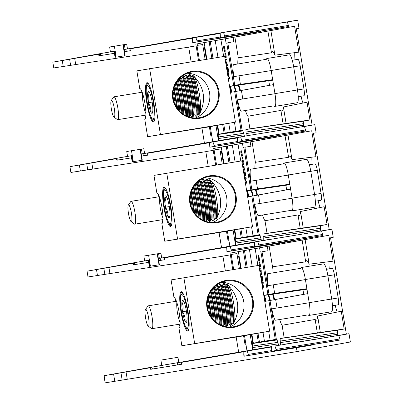 <?xml version="1.0" encoding="UTF-8"?>
<svg xmlns="http://www.w3.org/2000/svg" width="403" height="403" viewBox="0 0 403 403"><rect width="100%" height="100%" fill="white"/><g stroke="black" fill="none" stroke-linecap="round" stroke-linejoin="round"><path stroke-width="0.6" d="M221.59 282.302A23.157 22.8 -100.2 0 1 243.704 301.414A23.157 22.8 -100.2 0 1 229.624 327.024M226.209 281.032A23.157 22.8 79.8 0 0 225.856 281.093A23.157 22.8 79.8 0 0 207.515 307.917A23.157 22.8 79.8 0 0 234.047 326.677A23.157 22.8 79.8 0 0 252.424 300.034A23.157 22.8 79.8 0 0 226.209 281.032M184.851 325.004A19.299 3.385 -99.3 0 0 188.171 330.334A19.299 3.385 -99.3 0 0 188.463 330.208M182.267 292.276A19.299 3.385 -99.3 0 0 181.949 292.246A19.299 3.385 -99.3 0 0 181.939 292.246A19.299 3.385 -99.3 0 0 180.499 298.356M226.219 280.402A23.777 23.409 79.8 0 0 211.973 318.864A23.777 23.409 79.8 0 0 251.986 312.33A23.777 23.409 79.8 0 0 226.219 280.402M181.239 291.737A19.918 3.491 -99.3 0 0 181.32 313.736A19.918 3.491 -99.3 0 0 188.231 330.631A19.918 3.491 -99.3 0 0 187.909 310.824A19.918 3.491 -99.3 0 0 181.914 291.948A19.918 3.491 -99.3 0 0 181.239 291.737M173.985 297.585L171.079 279.914L258.872 265.37L269.652 331.19L181.854 345.734L244.51 335.709M181.854 345.734L178.962 328.062A15.44 2.705 -99.3 0 0 179.134 312.365A15.44 2.705 -99.3 0 0 173.98 297.585A15.44 2.705 -99.3 0 0 173.97 297.59M244.5 335.649L269.652 331.19M183.869 277.617L194.644 343.437M175.542 299.197L176.323 301.253M145.453 309.559A8.493 1.491 80.7 0 1 148.526 317.499A8.493 1.491 80.7 0 1 148.143 326.052A8.493 1.491 80.7 0 1 145.589 318.002A8.493 1.491 80.7 0 1 145.453 309.559L147.866 306.089A11.581 2.03 80.7 0 1 148.193 305.847A11.581 2.03 80.7 0 1 152.057 316.914A11.581 2.03 80.7 0 1 151.926 328.702L180.096 324.103L179.934 325.967M175.426 298.986A17.354 3.043 -99.3 0 0 175.36 301.409M179.088 324.269A17.354 3.043 -99.3 0 0 179.864 326.385M180.116 322.612A11.581 2.03 80.7 0 1 177.441 312.708A11.581 2.03 80.7 0 1 176.872 302.562M182.534 311.736C184.473 314.667 185.315 317.791 185.058 321.1L186.987 320.753A11.158 1.955 80.7 0 1 186.765 321.765A11.158 1.955 80.7 0 1 185.058 321.1A11.158 1.955 80.7 0 1 182.534 311.736A11.158 1.955 80.7 0 1 181.934 302.023C183.234 305.071 183.436 308.31 182.534 311.736L186.398 311.106M183.874 301.706L181.934 302.023A11.158 1.955 80.7 0 1 183.345 300.814A11.158 1.955 80.7 0 1 183.859 301.676L181.934 302.023M183.859 301.676A11.158 1.955 80.7 0 1 186.388 311.04A11.158 1.955 80.7 0 1 186.987 320.753M187.209 328.158A16.997 2.982 80.7 0 1 186.629 327.977A16.997 2.982 80.7 0 1 181.521 311.867A16.997 2.982 80.7 0 1 181.239 294.971A16.997 2.982 80.7 0 1 187.138 309.388A16.997 2.982 80.7 0 1 187.209 328.158M207.162 304.673A19.44 1.662 80.7 0 1 207.651 307.549A19.44 1.662 80.7 0 1 208.094 310.386M207.364 300.537A19.44 1.662 80.7 0 1 208.598 307.393A19.44 1.662 80.7 0 1 209.61 314.244M207.963 297.61L211.112 316.829M208.386 296.22L211.958 318.012M208.991 294.643A19.44 1.662 80.7 0 1 211.399 306.935A19.44 1.662 80.7 0 1 213.036 319.317M209.636 293.253A19.44 1.662 80.7 0 1 212.346 306.779A19.44 1.662 80.7 0 1 214.089 320.43M210.497 291.696L213.494 306.587L215.404 321.629M211.036 290.85L214.159 306.481L216.184 322.264M211.646 289.974A19.44 1.662 80.7 0 1 215.152 306.325A19.44 1.662 80.7 0 1 217.051 322.904M212.346 289.072A19.44 1.662 80.7 0 1 216.099 306.169A19.44 1.662 80.7 0 1 218.008 323.538M213.348 287.918C214.608 291.963 215.907 297.983 217.242 305.978C218.517 313.907 219.207 320.017 219.323 324.304M213.943 287.309C215.187 291.243 216.507 297.429 217.912 305.867C219.262 314.234 219.983 320.511 220.078 324.697M214.336 286.926L214.411 287.022A19.44 1.662 80.7 0 1 218.9 305.711A19.44 1.662 80.7 0 1 220.617 324.954M214.482 286.79L215.081 286.694A19.44 1.662 80.7 0 1 219.847 305.555A19.44 1.662 80.7 0 1 221.353 325.06L220.99 325.12M216.305 285.264C217.65 288.205 219.212 294.905 220.995 305.363C222.617 315.66 223.282 322.501 222.99 325.886M223.71 326.113L224.365 324.35A19.44 1.662 80.7 0 0 222.652 305.101A19.44 1.662 80.7 0 0 218.159 286.407L216.89 284.835C218.179 287.248 219.771 294.054 221.66 305.252C223.403 316.199 224.078 323.151 223.695 326.108M218.003 286.216L218.829 286.08A19.44 1.662 80.7 0 1 223.6 304.945A19.44 1.662 80.7 0 1 225.101 324.45L224.275 324.586M218.708 286.1L219.549 284.135C220.809 285.178 222.542 292.049 224.743 304.754C226.718 317.554 227.272 324.657 226.405 326.067L224.98 324.47M219.549 284.135L220.602 284.18C221.892 286.473 223.494 293.293 225.413 304.643C227.221 316.068 227.881 323.085 227.393 325.684L226.405 326.067M220.602 284.18L221.912 285.798A19.44 1.662 80.7 0 1 226.4 304.487A19.44 1.662 80.7 0 1 228.113 323.74L227.393 325.684M221.756 285.601L222.582 285.47A19.44 1.662 80.7 0 1 227.347 304.33A19.44 1.662 80.7 0 1 228.854 323.836L228.027 323.972M222.456 285.49L223.302 283.521L225.539 289.419L228.491 304.139L230.395 319.111L230.158 325.453L228.733 323.856M223.302 283.521L224.355 283.566L226.526 290.407L229.171 304.094L231.025 317.907L231.141 325.075L230.158 325.453M224.355 283.566L225.66 285.183A19.44 1.662 80.7 0 1 230.148 303.872A19.44 1.662 80.7 0 1 231.866 323.125L231.141 325.075M226.209 284.876L226.531 284.296L226.97 284.332L229.493 290.593L232.224 303.595L233.775 316.778L233.372 323.508L232.481 323.246M231.775 323.362L232.602 323.226A19.44 1.662 -99.3 0 0 231.1 303.721A19.44 1.662 -99.3 0 0 226.33 284.856L225.504 284.992M226.97 284.332L227.831 284.976A19.389 3.4 80.7 0 1 228.002 285.117A19.389 3.4 80.7 0 1 233.664 303.358A19.389 3.4 80.7 0 1 234.098 322.45A19.389 3.4 80.7 0 1 233.982 322.637L233.372 323.508M151.926 328.702A11.581 2.03 80.7 0 1 151.538 328.576L148.143 326.052M258.333 255.981L258.242 258.116L258.988 260.091C259.26 260.106 259.295 259.391 259.094 257.95L258.333 255.981L258.746 255.915M259.416 260.021L258.988 260.091M262.852 286.966L263.764 286.805L262.852 286.966L262.993 287.838L264.071 287.646L263.859 286.337L262.67 284.845L263.315 283.017L263.104 281.717L262.026 281.914L262.167 282.78L263.078 282.619L262.434 284.427L262.585 285.334L263.93 286.78L263.889 287.677M263.104 281.732L263.063 282.619M262.575 279.632L262.716 280.488M262.061 276.131L262.63 279.606L262.298 279.667L261.764 276.428L262.172 279.692L262.756 279.596L261.799 279.758L261.079 276.146L261.819 280.649L262.897 280.453L262.182 276.11M260.877 268.146L260.837 269.033M258.116 258.137C258.449 259.97 258.786 260.912 259.134 260.963C259.472 260.867 259.502 259.859 259.22 257.935C258.877 256.056 258.535 255.114 258.187 255.114C257.865 255.24 257.839 256.248 258.116 258.137L258.242 258.116M262.026 281.914L262.922 281.768M262.434 284.427L262.847 284.357M262.585 285.334L263.008 285.264M262.63 279.606L262.298 279.667M262.172 279.692L261.799 279.758M261.094 274.529L261.471 273.209M261.204 273.254L262.021 275.123L261.245 272.75L261.204 270.146L261.028 272.196L261.3 272.156M261.028 272.196L260.076 270.025L260.247 271.073L260.514 271.028M260.247 271.073L261.25 272.7M260.983 272.745L260.822 274.574M260.701 268.176L259.799 268.322L259.94 269.194L261.018 268.997L260.877 268.131L259.799 268.322M259.134 264.363C259.477 266.252 259.819 267.169 260.167 267.118C260.489 267.018 260.514 266.04 260.242 264.182L259.542 261.864L260.126 264.247L260.021 266.252L259.275 264.423L259.084 261.784L259.26 264.343M259.653 262.741L259.92 262.696M260.021 266.252L260.439 266.182M305.409 279.581L268.066 285.677A12.538 2.196 -99.3 0 1 267.602 273.738L300.608 268.353A12.538 2.196 80.7 0 1 301.212 267.532A12.538 2.196 80.7 0 1 305.398 279.511L327.896 275.838L331.689 298.996L309.187 302.673A12.538 2.196 80.7 0 1 309.046 315.433A12.538 2.196 80.7 0 1 308.224 314.864L275.224 320.254A12.538 2.196 -99.3 0 1 271.859 308.834L309.202 302.739M305.398 279.511L309.187 302.673M238.369 251.653L305.776 239.427L238.369 251.653L241.09 268.277M246.097 267.461L243.362 250.757M257.905 265.532L255.139 248.631L249.452 249.664L252.202 266.464M249.452 249.664L244.46 250.56L247.2 267.28M263.779 295.334L267.93 294.588L260.953 251.976L260.283 252.097L259.582 247.835L255.139 248.631M232.758 269.637L230.058 253.139L288.583 242.52L230.058 253.139M240.591 268.358L238.571 256.001L237.347 256.217L238.571 256.001M232.118 254.323L231.871 252.812M272.05 273.012A19.022 3.335 80.7 0 1 272.524 266.816L269.133 246.117L267.32 246.445L268.02 250.706L262.021 251.784L268.997 294.397L274.645 293.384L273.249 284.85A19.022 3.335 80.7 0 1 273.244 284.83M309.141 264.182L305.116 239.594L302.139 240.128L305.696 261.824A18.427 3.229 80.7 0 1 306.572 260.686A18.427 3.229 80.7 0 1 309.141 264.182L333.059 261.189L328.823 235.287L305.116 239.594M272.524 266.816L305.696 261.824M302.139 240.128L269.133 246.117M251.9 334.283L253.356 343.17L258.348 342.273L256.892 333.387M253.925 343.089L253.356 343.17M245.986 344.726L245.074 344.857L243.603 335.87M278.06 343.88L252.631 347.577L252.409 343.537L252.888 343.452L251.401 334.369M245.074 344.857L245.981 344.696M252.631 347.577L252.605 350.091M315.131 319.443L282.095 325.266L284.15 337.835L320.325 332.48L317.629 316.017A18.427 3.229 80.7 0 1 316.305 320.219A18.427 3.229 80.7 0 1 315.131 319.443L317.352 333.014M320.325 332.48L344.167 329.019L337.518 330.213L337.739 334.253L280.347 342.6L280.125 338.56L284.15 337.835M282.095 325.266A19.022 3.335 80.7 0 1 279.657 319.529M277.037 307.993L275.642 299.474L269.995 300.492L276.337 339.24L276.821 339.155L278.72 345.401M280.347 342.6L280.317 345.109M327.896 275.838A12.538 2.196 -99.3 0 0 323.715 263.854L301.212 267.532M309.046 315.433L331.548 311.761A12.538 2.196 -99.3 0 0 331.689 298.996M244.495 335.613L246.968 350.721M257.991 333.185L259.446 342.076L264.439 341.18L262.998 332.364M264.439 341.18L270.156 340.349L268.685 331.362M270.156 340.349L275.274 339.432L268.927 300.683L264.776 301.429L307.711 293.631L268.927 300.683M250.182 334.591L252.661 349.739M238.652 352.151L236.183 337.089M243.825 351.648L238.707 352.484M225.337 270.846L222.919 256.096L230.345 254.887M260.953 251.976L260.283 252.097M267.93 294.588L306.94 288.926M263.804 295.485L306.985 289.223M244.46 250.56L259.582 247.835M329.009 261.693A18.004 3.159 -99.3 0 0 329.261 268.831M274.645 293.384L306.9 288.699M268.997 294.397L306.935 288.896M262.021 251.784L268.02 250.696M267.32 246.445L328.823 235.287M258.348 342.273L277.133 339.548M253.955 343.26L277.259 339.88M252.888 343.452L277.269 339.91M337.739 334.253L337.885 335.518M276.337 339.24L276.871 339.16M269.995 300.492L307.711 293.646M275.642 299.474L307.711 293.656M317.629 316.017L341.26 311.247L344.167 329.019M335.22 305.278A18.004 3.159 -99.3 0 0 337.235 312.063M326.48 269.285L332.148 268.363A6.73 1.179 80.7 0 1 334.394 274.796L338.188 297.953A6.73 1.179 80.7 0 1 338.112 304.804L332.44 305.731M244.147 355.899L243.936 351.547M271.859 350.917L271.652 346.565M296.437 347.688L297.071 351.562L350.368 341.991L349.013 333.699L338.727 335.548L339.92 338.968L276.09 349.401L274.891 345.981L346.348 334.178M346.343 334.137L330.566 237.79L333.231 237.312L331.901 229.181L321.614 231.03L322.904 235.503L254.636 246.737L254.429 242.067L257.779 241.468L259.069 245.941L254.636 246.737L316.808 236.601M275.274 339.432L276.916 339.19M259.446 342.076L277.118 339.512M144.662 260.892L143.866 256.031L148.616 255.23L150.405 266.101L149.79 266.247L149.306 266.328L148.314 260.267M148.798 260.187L149.79 266.247L159.069 264.816M148.621 255.26L157.588 253.774L159.387 264.756M239.367 268.559L236.914 253.583L231.206 254.464L233.669 269.486M222.935 256.187L88 276.967L87.048 271.179L88 276.967M231.262 249.865L231.357 250.918L226.919 251.714L226.713 247.049L230.068 246.445L231.262 249.865L254.419 246.082M295.228 240.117L295.187 240.485L289.097 241.578L226.919 251.714L289.097 241.578M254.424 242.465L230.068 246.445L254.429 242.067M329.231 229.665L257.779 241.468L331.901 229.181M279.324 243.17L279.486 244.163M157.593 253.799L158.586 253.633M161.699 257.955L160.928 253.235L157.588 253.774M158.374 258.565L160.127 258.263L160.475 260.403L164.56 259.744L158.727 260.711M160.475 260.403L158.722 260.691M134.053 264.726L148.657 262.358L134.053 264.726L133.328 264.106M135.534 264.459L133.856 262.781L133.151 264.826L132.844 262.952L87.048 271.179L103.858 268.297L104.861 274.423M132.985 263.814L132.154 263.088M103.858 268.297L108.931 267.421L109.948 273.642M226.713 247.225L215.988 248.973L226.713 247.049M108.931 267.421L132.471 263.366M164.258 257.89L215.988 248.973M268.504 239.538L158.369 258.55M158.581 253.603L159.361 258.363M148.314 260.288L132.844 262.952L148.319 260.303M160.127 258.263L162.197 257.915M264.474 295.389L266.076 301.187L265.406 298.285L265.753 301.243M268.791 294.759L270.348 300.411M273.103 294.135L274.735 299.615M273.959 296.825A6.67 1.169 80.7 0 1 274.317 299.691M272.443 293.898L274.055 299.605M263.935 295.464L265.542 301.283M268.252 294.84L269.793 300.406M165.502 364.78L175.164 363.113L165.502 364.78M177.592 364.922L152.646 368.977L150.974 367.299L177.239 362.781L177.592 364.922L181.677 364.257L151.165 369.244L150.44 368.624M152.646 368.977L151.165 369.244M178.816 362.468L177.965 357.295L160.903 360.091L161.774 365.41L178.816 362.483L161.774 365.425M150.097 368.332L149.266 367.607L103.979 375.732L105.143 382.85L104.165 375.697L120.976 372.815L122.169 380.1L105.143 382.85M149.961 367.481L149.266 367.607M271.531 350.595L248.374 354.383L248.47 355.436L244.037 356.232L243.79 355.204L243.83 351.562L271.536 346.983M248.374 354.383L247.18 350.963L271.541 346.585L271.748 351.255L333.921 341.114L271.748 351.255L276.181 350.454L276.09 349.401M271.541 346.585L149.956 367.465L150.974 367.299L150.264 369.344L149.956 367.465M177.239 362.781L179.315 362.428M349.013 333.699L285.616 344.056M339.92 338.968L340.016 340.021L333.921 341.114M312.34 344.636L312.305 345.003L306.209 346.096L244.037 356.232L306.209 346.096M297.071 351.562L127.242 379.273L126.043 371.939L120.976 372.815M126.043 371.939L149.584 367.884M181.37 362.408L243.825 351.743M127.242 379.273L122.169 380.1M204.477 177.788A23.157 22.8 -100.2 0 1 226.592 196.896A23.157 22.8 -100.2 0 1 212.512 222.511M209.097 176.514A23.157 22.8 79.8 0 0 208.744 176.574A23.157 22.8 79.8 0 0 190.397 203.399A23.157 22.8 79.8 0 0 216.93 222.159A23.157 22.8 79.8 0 0 235.307 195.515A23.157 22.8 79.8 0 0 209.097 176.514M167.734 220.486A19.299 3.385 -99.3 0 0 171.053 225.821A19.299 3.385 -99.3 0 0 171.346 225.69M165.154 187.758A19.299 3.385 -99.3 0 0 164.837 187.727A19.299 3.385 -99.3 0 0 163.381 193.838M209.102 175.884A23.777 23.409 79.8 0 0 194.861 214.346A23.777 23.409 79.8 0 0 234.873 207.812A23.777 23.409 79.8 0 0 209.102 175.884M163.905 207.49A19.918 3.491 -99.3 0 0 171.114 226.113A19.918 3.491 -99.3 0 0 170.791 206.311A19.918 3.491 -99.3 0 0 164.802 187.43A19.918 3.491 -99.3 0 0 163.905 207.49M164.741 241.216L161.845 223.544A15.44 2.705 -99.3 0 0 162.021 207.852A15.44 2.705 -99.3 0 0 156.863 193.072L153.961 175.401L241.755 160.857L252.535 226.672L164.741 241.216L227.398 231.191M227.388 231.131L252.535 226.672M166.751 173.099L177.532 238.919M158.424 194.679L159.205 196.74M162.978 219.605L162.817 221.449M158.314 194.473A17.354 3.043 -99.3 0 0 158.243 196.896M161.976 219.751A17.354 3.043 -99.3 0 0 162.747 221.867M162.998 218.099A11.581 2.03 80.7 0 1 160.329 208.195A11.581 2.03 80.7 0 1 159.754 198.044M165.416 207.218C167.361 210.149 168.202 213.273 167.945 216.582L169.87 216.235A11.158 1.955 80.7 0 1 169.653 217.252A11.158 1.955 80.7 0 1 167.945 216.582A11.158 1.955 80.7 0 1 165.416 207.218A11.158 1.955 80.7 0 1 164.822 197.505C166.122 200.558 166.318 203.792 165.416 207.218L169.28 206.588M166.761 197.188L164.822 197.505A11.158 1.955 80.7 0 1 166.232 196.296A11.158 1.955 80.7 0 1 166.746 197.163L164.822 197.505M166.746 197.163A11.158 1.955 80.7 0 1 169.27 206.527A11.158 1.955 80.7 0 1 169.87 216.235M170.278 206.346A16.997 2.982 80.7 0 1 169.517 223.464A16.997 2.982 80.7 0 1 164.404 207.354A16.997 2.982 80.7 0 1 164.127 190.453A16.997 2.982 80.7 0 1 170.278 206.346M190.045 200.16A19.44 1.662 80.7 0 1 190.533 203.031A19.44 1.662 80.7 0 1 190.982 205.873M190.246 196.024A19.44 1.662 80.7 0 1 191.48 202.875A19.44 1.662 80.7 0 1 192.493 209.726M190.846 193.092L193.999 212.316M191.274 191.702L194.845 213.494M191.873 190.125A19.44 1.662 80.7 0 1 194.286 202.417A19.44 1.662 80.7 0 1 195.918 214.799M192.518 188.735A19.44 1.662 80.7 0 1 195.233 202.266A19.44 1.662 80.7 0 1 196.976 215.917M193.38 187.178L196.377 202.074L198.286 217.111M193.919 186.332L197.047 201.963L199.067 217.746M194.528 185.456A19.44 1.662 80.7 0 1 198.034 201.807A19.44 1.662 80.7 0 1 199.933 218.386M195.228 184.554A19.44 1.662 80.7 0 1 198.981 201.651A19.44 1.662 80.7 0 1 200.89 219.02M196.236 183.405C197.495 187.445 198.79 193.465 200.13 201.46C201.399 209.389 202.094 215.499 202.205 219.786M196.825 182.791C198.069 186.725 199.394 192.911 200.795 201.349C202.145 209.716 202.87 215.993 202.966 220.179M197.218 182.413L197.294 182.504A19.44 1.662 80.7 0 1 201.787 201.193A19.44 1.662 80.7 0 1 203.5 220.436M197.364 182.272L197.964 182.176A19.44 1.662 80.7 0 1 202.734 201.042A19.44 1.662 80.7 0 1 204.235 220.547L203.878 220.602M199.188 180.746C200.533 183.687 202.099 190.387 203.878 200.845C205.5 211.142 206.165 217.983 205.873 221.373M204.548 200.739C206.286 211.686 206.966 218.638 206.583 221.595L207.248 219.837A19.44 1.662 80.7 0 0 205.535 200.583A19.44 1.662 80.7 0 0 201.047 181.894L199.772 180.322C201.062 182.73 202.654 189.536 204.548 200.739M200.89 181.698L201.712 181.567A19.44 1.662 80.7 0 1 206.482 200.427A19.44 1.662 80.7 0 1 207.988 219.932L207.162 220.068M201.591 181.582L202.437 179.617C203.696 180.66 205.424 187.531 207.626 200.236C209.6 213.036 210.154 220.139 209.293 221.549L207.867 219.952M202.437 179.617L203.49 179.662C204.774 181.954 206.376 188.775 208.296 200.125C210.109 211.55 210.769 218.567 210.275 221.171L209.293 221.549M203.49 179.662L204.795 181.279A19.44 1.662 80.7 0 1 209.283 199.969A19.44 1.662 80.7 0 1 211.001 219.222L210.275 221.171M204.638 181.088L205.465 180.952A19.44 1.662 80.7 0 1 210.235 199.812A19.44 1.662 80.7 0 1 211.736 219.323L210.91 219.454M205.344 180.972L206.185 179.008L208.427 184.906L211.379 199.621L213.283 214.598L213.041 220.935L211.615 219.343M206.185 179.008L207.238 179.053L209.409 185.889L212.059 199.576L213.907 213.389L214.028 220.557L213.041 220.935M207.238 179.053L208.542 180.67A19.44 1.662 80.7 0 1 213.036 199.359A19.44 1.662 80.7 0 1 214.749 218.612L214.028 220.557M209.092 180.358L209.414 179.778L209.857 179.819L212.381 186.075L215.106 199.077L216.658 212.265L216.26 218.995L215.464 218.854M214.663 218.844L215.489 218.708A19.44 1.662 -99.3 0 0 213.983 199.203A19.44 1.662 -99.3 0 0 209.212 180.337L208.386 180.473M209.857 179.819L210.719 180.458A19.389 3.4 80.7 0 1 210.89 180.599A19.389 3.4 80.7 0 1 216.552 198.84A19.389 3.4 80.7 0 1 216.98 217.932A19.389 3.4 80.7 0 1 216.864 218.119L216.26 218.995M131.408 212.986A8.493 1.491 80.7 0 1 131.03 221.534A8.493 1.491 80.7 0 1 128.476 213.484A8.493 1.491 80.7 0 1 128.335 205.041A8.493 1.491 80.7 0 1 131.408 212.986M128.335 205.041L130.753 201.571A11.581 2.03 80.7 0 1 131.081 201.329A11.581 2.03 80.7 0 1 134.945 212.396A11.581 2.03 80.7 0 1 134.809 224.184A11.581 2.03 80.7 0 1 134.426 224.058L131.03 221.534M187.36 73.27A23.157 22.8 -100.2 0 1 209.474 92.383A23.157 22.8 -100.2 0 1 195.395 117.993M191.979 71.996A23.157 22.8 79.8 0 0 191.626 72.056A23.157 22.8 79.8 0 0 173.28 98.881A23.157 22.8 79.8 0 0 199.817 117.646A23.157 22.8 79.8 0 0 218.194 90.997A23.157 22.8 79.8 0 0 191.979 71.996M150.616 115.973A19.299 3.385 -99.3 0 0 153.941 121.303A19.299 3.385 -99.3 0 0 154.228 121.172M148.037 83.24A19.299 3.385 -99.3 0 0 147.72 83.209A19.299 3.385 -99.3 0 0 146.269 89.32M191.984 71.371A23.777 23.409 79.8 0 0 177.743 109.828A23.777 23.409 79.8 0 0 217.756 103.299A23.777 23.409 79.8 0 0 191.984 71.371M146.793 102.972A19.918 3.491 -99.3 0 0 154.001 121.595A19.918 3.491 -99.3 0 0 153.674 101.793A19.918 3.491 -99.3 0 0 147.684 82.912A19.918 3.491 -99.3 0 0 146.793 102.972M139.755 88.554L136.844 70.883L224.642 56.339L235.417 122.159L147.624 136.703L210.28 126.673M147.624 136.703L144.732 119.026A15.44 2.705 -99.3 0 0 144.904 103.334A15.44 2.705 -99.3 0 0 139.745 88.554A15.44 2.705 -99.3 0 0 139.74 88.554M210.27 126.613L235.417 122.159M149.639 68.586L160.414 134.401M141.312 90.166L142.093 92.222M111.223 100.528A8.493 1.491 80.7 0 1 114.296 108.467A8.493 1.491 80.7 0 1 113.913 117.021A8.493 1.491 80.7 0 1 111.359 108.971A8.493 1.491 80.7 0 1 111.223 100.528L113.636 97.052A11.581 2.03 80.7 0 1 113.963 96.811A11.581 2.03 80.7 0 1 117.827 107.883A11.581 2.03 80.7 0 1 117.696 119.666L145.861 115.072L145.705 116.93M141.196 89.955A17.354 3.043 -99.3 0 0 141.131 92.378M144.858 115.233A17.354 3.043 -99.3 0 0 145.629 117.354M145.886 113.581A11.581 2.03 80.7 0 1 143.211 103.677A11.581 2.03 80.7 0 1 142.642 93.526M148.304 102.7C150.243 105.636 151.085 108.755 150.828 112.064L152.752 111.722A11.158 1.955 80.7 0 1 152.536 112.734A11.158 1.955 80.7 0 1 150.828 112.064A11.158 1.955 80.7 0 1 148.304 102.7A11.158 1.955 80.7 0 1 147.705 92.992C149.004 96.04 149.206 99.274 148.304 102.7L152.168 102.07M149.644 92.675L147.705 92.992A11.158 1.955 80.7 0 1 149.115 91.783A11.158 1.955 80.7 0 1 149.629 92.645L147.705 92.992M149.629 92.645A11.158 1.955 80.7 0 1 152.158 102.009A11.158 1.955 80.7 0 1 152.752 111.722M153.165 101.828A16.997 2.982 80.7 0 1 152.399 118.945A16.997 2.982 80.7 0 1 147.286 102.836A16.997 2.982 80.7 0 1 147.009 85.935A16.997 2.982 80.7 0 1 153.165 101.828M172.927 95.642A19.44 1.662 80.7 0 1 173.421 98.513A19.44 1.662 80.7 0 1 173.864 101.355M173.134 91.506A19.44 1.662 80.7 0 1 174.368 98.357A19.44 1.662 80.7 0 1 175.381 105.208M173.733 88.574L176.882 107.797M174.156 87.189L177.728 108.976M174.761 85.612A19.44 1.662 80.7 0 1 177.169 97.904A19.44 1.662 80.7 0 1 178.806 110.286M175.406 84.217A19.44 1.662 80.7 0 1 178.116 97.748A19.44 1.662 80.7 0 1 179.859 111.399M176.262 82.665L179.264 97.556L181.174 112.598M176.801 81.814L179.929 97.445L181.954 113.228M177.416 80.943A19.44 1.662 80.7 0 1 180.917 97.289A19.44 1.662 80.7 0 1 182.821 113.868M178.116 80.036A19.44 1.662 80.7 0 1 181.869 97.133A19.44 1.662 80.7 0 1 183.773 114.502M179.118 78.887C180.378 82.932 181.677 88.947 183.012 96.942C184.282 104.876 184.977 110.986 185.093 115.273M179.713 78.273C180.952 82.207 182.277 88.393 183.682 96.836C185.032 105.198 185.753 111.475 185.848 115.661M180.106 77.895L180.181 77.991A19.44 1.662 80.7 0 1 184.67 96.68A19.44 1.662 80.7 0 1 186.388 115.918M180.252 77.759L180.846 77.658A19.44 1.662 80.7 0 1 185.617 96.524A19.44 1.662 80.7 0 1 187.123 116.029L186.76 116.089M182.07 76.232C183.42 79.169 184.982 85.869 186.76 96.332C188.387 106.629 189.052 113.47 188.76 116.855M189.481 117.082L190.135 115.318A19.44 1.662 80.7 0 0 188.418 96.065A19.44 1.662 80.7 0 0 183.929 77.376L182.66 75.804C183.949 78.212 185.541 85.018 187.43 96.221C189.173 107.168 189.848 114.12 189.465 117.077M183.773 77.185L184.599 77.049A19.44 1.662 80.7 0 1 189.37 95.909A19.44 1.662 80.7 0 1 190.871 115.414L190.045 115.55M184.478 77.069L185.32 75.104C186.579 76.147 188.312 83.018 190.513 95.718C192.483 108.518 193.042 115.626 192.176 117.031L190.75 115.434M185.32 75.104L186.372 75.149C187.662 77.436 189.264 84.257 191.183 95.612C192.992 107.037 193.652 114.049 193.163 116.653L192.176 117.031M186.372 75.149L187.677 76.766A19.44 1.662 80.7 0 1 192.171 95.456A19.44 1.662 80.7 0 1 193.883 114.704L193.163 116.653M187.521 76.57L188.347 76.434A19.44 1.662 80.7 0 1 193.118 95.299A19.44 1.662 80.7 0 1 194.624 114.805L193.798 114.941M188.226 76.454L189.072 74.49L191.309 80.388L194.261 95.108L196.165 110.079L195.929 116.422L194.498 114.825M189.072 74.49L190.125 74.535L192.296 81.371L194.941 95.058L196.79 108.87L196.911 116.044L195.929 116.422M190.125 74.535L191.43 76.152A19.44 1.662 80.7 0 1 195.918 94.841A19.44 1.662 80.7 0 1 197.631 114.094L196.911 116.044M191.974 75.845L192.302 75.265L192.74 75.301L195.264 81.562L197.994 94.559L199.545 107.747L199.142 114.477L198.251 114.21M197.546 114.326L198.372 114.19A19.44 1.662 -99.3 0 0 196.871 94.685A19.44 1.662 -99.3 0 0 192.1 75.824L191.274 75.96M192.74 75.301L193.601 75.94A19.389 3.4 80.7 0 1 193.772 76.086A19.389 3.4 80.7 0 1 199.435 94.322A19.389 3.4 80.7 0 1 199.868 113.414A19.389 3.4 80.7 0 1 199.752 113.606L199.142 114.477M117.696 119.666A11.581 2.03 80.7 0 1 117.308 119.545L113.913 117.021M241.216 151.468L241.125 153.598L241.876 155.578C242.148 155.588 242.183 154.873 241.981 153.432L241.216 151.468L241.629 151.397M242.304 155.508L241.876 155.578M241.125 153.598L240.999 153.619C241.332 155.457 241.674 156.399 242.017 156.445C242.359 156.354 242.384 155.341 242.107 153.417L241.981 153.432M246.817 182.272L246.777 183.158M245.991 177.214L246.127 178.076M245.457 175.114L245.598 175.97M244.943 171.618L245.639 175.073L244.681 175.24L243.966 171.628L244.702 176.131L245.78 175.94L245.069 171.597M243.583 163.658L242.682 163.809L242.828 164.676L243.906 164.484L243.76 163.613L243.724 164.515M242.107 153.417C241.765 151.538 241.422 150.601 241.075 150.596C240.747 150.722 240.727 151.73 240.999 153.619M246.636 182.307L245.734 182.453L245.88 183.32L246.958 183.128L246.742 181.818L245.558 180.327L246.198 178.499L245.986 177.204L244.908 177.396L245.81 177.249M244.908 177.396L245.049 178.267L245.961 178.101L245.321 179.909L245.734 179.844M245.321 179.909L245.467 180.816L245.895 180.751M245.467 180.816L246.817 182.262M246.651 182.287L245.734 182.453M245.513 175.093L244.681 175.24M245.18 175.149L244.651 171.915M244.525 171.935L245.059 175.174M243.976 170.016L244.354 168.691M244.087 168.736L244.908 170.61L244.132 168.232L244.092 165.633L243.911 167.683L244.183 167.638M243.911 167.683L242.964 165.507L243.135 166.555L243.402 166.515M243.135 166.555L243.865 168.227L244.137 168.187M243.865 168.227L243.709 170.056M243.76 163.613L242.682 163.809M242.022 159.85C242.359 161.734 242.702 162.656 243.049 162.605C243.372 162.505 243.402 161.522 243.13 159.669L242.425 157.346L243.014 159.729L242.908 161.734L242.158 159.905L241.966 157.266L242.148 159.825M242.535 158.223L242.802 158.178M242.908 161.734L243.321 161.668M288.291 175.063L250.953 181.164A12.538 2.196 -99.3 0 1 250.49 169.225L283.49 163.835A12.538 2.196 80.7 0 1 284.1 163.014A12.538 2.196 80.7 0 1 288.281 174.998L310.784 171.325L314.577 194.483L292.074 198.155A12.538 2.196 80.7 0 1 291.928 210.915A12.538 2.196 80.7 0 1 291.107 210.351L258.106 215.736A12.538 2.196 -99.3 0 1 254.746 204.321L292.084 198.226M288.281 174.998L292.074 198.155M228.98 162.943L226.244 146.244L221.252 147.14L226.939 146.108L222.491 146.914M221.252 147.14L223.977 163.759M240.787 161.014L238.022 144.113L232.34 145.145L235.09 161.946M232.34 145.145L227.347 146.042L230.083 162.762M246.661 190.821L250.817 190.075L243.835 147.463L243.165 147.584L242.465 143.317L238.022 144.113M215.645 165.119L212.94 148.621L242.772 143.206M223.479 163.84L221.454 151.483L220.234 151.704L221.947 151.382M215.001 149.805L214.754 148.294L212.94 148.621M254.933 168.499A19.022 3.335 80.7 0 1 255.406 162.298L252.016 141.599L250.208 141.927L250.903 146.193L244.903 147.271L251.88 189.884L257.532 188.866L256.132 180.332A19.022 3.335 80.7 0 1 256.132 180.317M292.024 159.669L287.999 135.076L285.027 135.609L288.578 157.306A18.427 3.229 80.7 0 1 289.46 156.168A18.427 3.229 80.7 0 1 292.024 159.669L315.947 156.671L311.705 130.774L287.999 135.076M255.406 162.298L288.578 157.306M285.027 135.609L252.016 141.599M234.783 229.765L236.239 238.657L241.231 237.76L239.775 228.869M236.813 238.571L236.239 238.657M228.874 240.208L227.962 240.339L226.491 231.352M260.942 239.362L235.518 243.064L235.297 239.024L235.775 238.934L234.289 229.856M227.962 240.339L228.869 240.178M235.518 243.064L235.488 245.573M298.013 214.93L264.978 220.748L267.038 233.317L303.212 227.962L300.517 211.499A18.427 3.229 80.7 0 1 299.187 215.701A18.427 3.229 80.7 0 1 298.013 214.93L300.235 228.496M303.212 227.962L327.055 224.501L320.405 225.695L320.627 229.735L263.23 238.082L263.008 234.042L267.038 233.317M264.978 220.748A19.022 3.335 80.7 0 1 262.539 215.016M259.925 203.475L258.53 194.961L252.877 195.974L259.225 234.722L259.708 234.637L261.602 240.883M263.23 238.082L263.204 240.596M310.784 171.325A12.538 2.196 -99.3 0 0 306.597 159.341L284.1 163.014M291.928 210.915L314.431 207.243A12.538 2.196 -99.3 0 0 314.577 194.483M227.383 231.095L229.856 246.203M240.878 228.672L242.334 237.558L247.326 236.662L245.88 227.846M247.326 236.662L253.044 235.836L251.573 226.849M253.044 235.836L258.157 234.914L251.815 196.165L247.659 196.911L290.593 189.113M233.065 230.073L235.548 245.22M221.534 247.638L219.071 232.576M226.713 247.13L221.59 247.971M208.22 166.333L205.807 151.583L213.227 150.369M222.491 146.904L288.664 134.914M288.659 134.914L226.244 146.244M243.835 147.463L243.165 147.584M250.817 190.075L289.822 184.408M246.686 190.967L289.873 184.705M227.347 146.042L299.182 133.035M242.465 143.317L299.182 133.02M221.454 151.483L221.952 151.392M242.772 143.201L271.471 138.017M214.754 148.294L271.466 138.002M311.897 157.175A18.004 3.159 -99.3 0 0 312.144 164.313M257.532 188.866L289.787 184.181M251.88 189.884L289.817 184.383M244.903 147.271L250.903 146.183M250.208 141.927L311.705 130.774M241.231 237.76L260.021 235.03M236.838 238.742L260.147 235.367M235.775 238.934L260.157 235.397L235.297 239.024M320.627 229.735L320.773 231M259.225 234.722L259.759 234.647M252.877 195.974L251.815 196.165M258.53 194.961L290.598 189.138M300.517 211.499L324.143 206.729L327.055 224.501M318.108 200.759A18.004 3.159 -99.3 0 0 320.118 207.55M309.363 164.772L315.035 163.845A6.73 1.179 80.7 0 1 317.282 170.278L321.075 193.435A6.73 1.179 80.7 0 1 320.995 200.291L315.327 201.213M227.03 251.381L226.824 247.029M254.746 246.404L254.535 242.047M329.226 229.619L313.448 133.277L316.113 132.799L314.783 124.668L304.497 126.517L305.786 130.99L237.518 142.219L237.312 137.554L240.662 136.949L241.956 141.423L237.518 142.219L299.696 132.083M258.157 234.914L259.804 234.677M242.334 237.558L260.006 234.999M131.68 155.669L132.673 161.729L132.189 161.815L131.197 155.754L127.55 156.394L132.3 155.553L133.287 161.583L132.673 161.729L141.957 160.298M131.504 150.742L140.103 149.327M222.255 164.041L219.801 149.065L214.094 149.946L216.552 164.973M205.822 151.674L70.883 172.454L69.936 166.661L70.883 172.454M214.144 145.347L214.24 146.405L209.807 147.201L209.6 142.531L212.95 141.927L214.144 145.347L237.302 141.564M278.115 135.599L278.075 135.967L271.98 137.06L209.807 147.201L271.98 137.06M237.307 137.947L212.95 141.927L237.312 137.554M312.118 125.147L251.391 135.02L314.783 124.668M262.207 138.657L262.368 139.645M141.901 160.303L140.103 149.322L140.476 149.256L142.274 160.238M133.282 161.623L131.499 150.712L126.749 151.513L127.544 156.374M140.476 149.281L141.468 149.12M141.463 149.085L142.244 153.85L144.586 153.452L143.811 148.717L140.476 149.256M143.362 155.885L147.448 155.226L141.609 156.193L143.362 155.885L143.01 153.75L145.085 153.397M131.539 157.825L116.935 160.213L116.21 159.588M131.539 157.84L116.935 160.213M118.417 159.946L116.744 158.263L116.034 160.308L115.726 158.434L131.202 155.785M115.732 158.444L69.936 166.661L86.741 163.779L87.743 169.91M115.868 159.296L115.036 158.57M86.741 163.779L91.819 162.908L92.836 169.124M209.595 142.707L198.875 144.46L209.6 142.531M91.819 162.908L115.359 158.847M147.145 153.372L198.875 144.46M251.391 135.02L142.244 153.85M144.586 153.452L143.01 153.75M132.3 155.553L115.726 158.434M224.103 46.95L224.013 49.085L224.758 51.06C225.03 51.07 225.065 50.36 224.864 48.919L224.103 46.95L224.516 46.879M225.186 50.99L224.758 51.06M224.013 49.08L223.887 49.101C224.219 50.939 224.557 51.881 224.904 51.927C225.242 51.836 225.272 50.823 224.99 48.899L224.864 48.919M228.622 77.935L229.534 77.774L228.622 77.935L228.763 78.807L229.841 78.61L229.629 77.305L228.441 75.814L229.085 73.981L228.869 72.686L227.796 72.878L227.937 73.749L228.849 73.583L228.204 75.391L228.355 76.303L229.7 77.744L229.66 78.645M228.874 72.701L228.833 73.588M228.345 70.596L228.486 71.452M228.526 70.565L227.569 70.721L226.849 67.115L227.584 71.613L228.662 71.422L227.952 67.079M226.647 59.11L226.607 59.997M224.99 48.899C224.647 47.025 224.305 46.083 223.957 46.078C223.635 46.209 223.61 47.216 223.887 49.101M227.796 72.878L228.692 72.731M228.204 75.391L228.617 75.326M228.355 76.303L228.778 76.232M227.826 67.099L228.521 70.555L228.068 70.636L227.534 67.397M228.395 70.575L228.068 70.636M227.413 67.417L227.942 70.656L228.521 70.56M227.942 70.656L227.569 70.721M226.864 65.498L227.242 64.178M226.975 64.218L227.791 66.092L227.015 63.719L226.975 61.115L226.798 63.165L227.065 63.12M226.798 63.165L225.846 60.994L226.018 62.042L226.285 61.997M226.018 62.042L226.748 63.714L227.02 63.669M226.748 63.714L226.592 65.543M226.466 59.145L225.569 59.291L225.71 60.158L226.788 59.966L226.647 59.095L225.569 59.291M224.904 55.332C225.247 57.216 225.589 58.138 225.932 58.087C226.259 57.987 226.285 57.009 226.012 55.151L225.312 52.833L225.897 55.216L225.791 57.216L225.045 55.392L224.854 52.753L225.03 55.312M225.423 53.705L225.69 53.664M225.791 57.216L226.204 57.15M271.179 70.55L233.836 76.646A12.538 2.196 -99.3 0 1 233.372 64.707L266.378 59.317A12.538 2.196 80.7 0 1 266.982 58.495A12.538 2.196 80.7 0 1 271.169 70.48L293.666 66.807L297.459 89.965L274.957 93.637A12.538 2.196 80.7 0 1 274.816 106.397A12.538 2.196 80.7 0 1 273.995 105.833L240.989 111.223A12.538 2.196 -99.3 0 1 237.629 99.803L274.972 93.708M271.169 70.48L274.957 93.637M204.14 42.622L271.546 30.396L204.14 42.622L206.86 59.241M211.867 58.425L209.132 41.726M223.675 56.496L220.909 39.6L215.222 40.627L217.973 57.428M215.222 40.627L210.23 41.529L212.97 58.244M229.549 86.302L233.7 85.557L226.723 42.945L226.053 43.066L225.353 38.799L220.909 39.6M198.528 60.601L195.828 44.103L254.353 33.499M206.361 59.322L204.336 46.965L203.117 47.186L204.336 46.965M197.888 45.292L197.636 43.781L195.828 44.103M237.815 63.981A19.022 3.335 80.7 0 1 238.294 57.785L234.904 37.086L233.09 37.408L233.79 41.675L227.786 42.753L234.768 85.365L240.415 84.348L239.019 75.819A19.022 3.335 80.7 0 1 239.014 75.799M274.911 55.151L270.881 30.557L267.909 31.091L271.466 52.793A18.427 3.229 80.7 0 1 272.342 51.649A18.427 3.229 80.7 0 1 274.911 55.151L298.83 52.153L294.588 26.255L270.881 30.557M238.294 57.785L271.466 52.793M267.909 31.091L234.904 37.086M217.67 125.247L219.126 134.139L224.118 133.242L222.663 124.351M219.695 134.053L219.126 134.139M211.756 135.69L210.845 135.821L209.374 126.839M243.83 134.849L218.401 138.546L218.179 134.506L218.658 134.421L217.172 125.338M210.845 135.821L211.751 135.66M218.401 138.546L218.376 141.06M280.901 110.412L247.865 116.235L249.92 128.804L286.095 123.449L283.4 106.986A18.427 3.229 80.7 0 1 282.075 111.183A18.427 3.229 80.7 0 1 280.901 110.412L283.123 123.983M286.095 123.449L309.937 119.983L303.288 121.182L303.509 125.217L246.117 133.564L245.895 129.524L249.92 128.804M247.865 116.235A19.022 3.335 80.7 0 1 245.427 110.498M242.808 98.957L241.412 90.443L235.765 91.461L242.107 130.204L242.591 130.119L244.49 136.365M246.117 133.564L246.087 136.078M293.666 66.807A12.538 2.196 -99.3 0 0 289.485 54.823L266.982 58.495M274.816 106.397L297.318 102.725A12.538 2.196 -99.3 0 0 297.459 89.965L303.958 88.922A6.73 1.179 80.7 0 1 303.882 95.773L298.21 96.7M210.265 126.577L212.739 141.685M223.761 124.154L225.217 133.045L230.209 132.149L228.768 123.333M230.209 132.149L235.926 131.318L234.455 122.331M235.926 131.318L241.044 130.396L234.697 91.652L230.546 92.398L273.476 84.595L234.697 91.652M215.953 125.555L218.431 140.702M204.422 143.12L201.953 128.058M209.6 142.617L204.472 143.453M191.108 61.815L188.69 47.065L196.115 45.851M226.723 42.945L226.053 43.066M233.7 85.557L272.705 79.89M229.574 86.454L272.755 80.187M210.23 41.529L225.353 38.799M197.636 43.781L254.353 33.484M294.779 52.657A18.004 3.159 -99.3 0 0 295.031 59.8M240.415 84.348L272.67 79.668M234.768 85.365L272.705 79.865M227.786 42.753L233.785 41.665M233.09 37.408L294.588 26.255M224.118 133.242L242.903 130.512M219.726 134.229L243.029 130.849M218.658 134.421L243.039 130.879M303.509 125.217L303.655 126.487M242.107 130.204L242.641 130.129M235.765 91.461L273.481 84.615M241.412 90.443L273.481 84.625M283.4 106.986L307.031 102.216L309.937 119.983M300.991 96.241A18.004 3.159 -99.3 0 0 303.001 103.032M292.251 60.254L297.918 59.327A6.73 1.179 80.7 0 1 300.164 65.76L303.958 88.922M209.918 146.863L209.706 142.511M237.629 141.886L237.417 137.534M312.108 125.101L296.336 28.759L299.001 28.281L297.671 20.15L287.379 21.999L288.674 26.472L220.406 37.701L220.199 33.036L223.549 32.431L224.839 36.905L220.406 37.701L282.579 27.565M241.044 130.396L242.687 130.159M225.217 133.045L242.888 130.481M110.427 51.856L109.631 46.995L114.381 46.199L116.175 57.065L115.077 57.297L114.084 51.236M114.568 51.151L115.56 57.211L124.839 55.775M114.387 46.224L123.358 44.738L125.157 55.72M205.137 59.523L202.684 44.552L196.976 45.428L199.44 60.455M188.705 47.156L53.765 67.936L52.818 62.148L53.765 67.936M197.032 40.834L197.127 41.887L192.689 42.683L192.483 38.013L195.833 37.414L197.032 40.834L220.189 37.046M260.998 31.086L260.958 31.449L254.867 32.547L192.689 42.683L254.862 32.547M220.194 33.429L195.833 37.414L220.199 33.036M287.379 21.999L223.549 32.431L297.671 20.15M245.095 34.139L245.256 35.126M123.363 44.768L124.356 44.602M127.469 48.919L126.698 44.204L123.358 44.738M124.144 49.534L125.897 49.231L126.245 51.372L130.33 50.707L124.492 51.675M126.245 51.372L124.492 51.66M114.422 53.307L99.823 55.695L99.098 55.075M114.427 53.327L99.823 55.695M101.304 55.428L99.627 53.75L98.921 55.795L98.614 53.916L52.818 62.148L69.628 59.266L70.631 65.392M98.755 54.778L97.924 54.052M69.628 59.266L74.701 58.39L75.719 64.606M192.483 38.194L181.758 39.942L192.483 38.013M74.701 58.39L98.241 54.334M130.028 48.854L181.758 39.942M234.274 30.507L124.139 49.519M124.351 44.572L125.132 49.332M114.084 51.252L98.614 53.916L114.089 51.272M125.897 49.231L127.968 48.879M247.361 190.871L248.958 196.669L248.288 193.767L248.641 196.729M251.674 190.246L253.23 195.893M255.991 189.622L257.618 195.097M256.842 192.307A6.67 1.169 80.7 0 1 257.205 195.173M255.326 189.38L256.943 195.087M246.822 190.951L248.424 196.765M251.134 190.322L252.676 195.888M230.244 86.353L231.846 92.151L231.171 89.254L231.524 92.211M234.561 85.728L236.118 91.375M238.873 85.104L240.505 90.579M239.73 87.794A6.67 1.169 80.7 0 1 240.087 90.655M238.213 84.867L239.825 90.569M229.705 86.433L231.312 92.252M234.017 85.809L235.564 91.375M260.877 272.504L261.275 272.438M260.953 273.048L261.371 272.982M303.681 294.361A5.99 1.053 -99.3 0 0 302.93 289.812M273.249 284.85L305.409 279.596M252.409 343.537L277.274 339.92M252.384 346.051L277.783 342.359M280.125 338.56L337.518 330.213M280.095 341.074L337.492 332.727M334.394 274.796L327.901 275.854M338.188 297.953L331.694 299.016M295.187 240.485L231.357 250.918M322.808 234.45L258.973 244.888M322.904 235.503L259.069 245.941M150.395 266.141L149.402 260.081M96.483 269.567L97.466 275.561M340.016 340.021L276.181 350.454M312.305 345.003L248.47 355.436M243.83 351.562L233.105 353.491M113.601 374.085L114.784 381.303M243.76 167.986L244.158 167.925M243.84 168.535L244.253 168.464M286.563 189.843A5.99 1.053 -99.3 0 0 285.818 185.294M256.132 180.332L288.296 175.083M235.266 241.533L260.665 237.841M263.008 234.042L320.405 225.695M262.983 236.556L320.375 228.209M317.282 170.278L310.784 171.34M321.075 193.435L314.577 194.498M278.075 135.967L214.24 146.405M305.691 129.937L241.86 140.37M305.786 130.99L241.956 141.423M79.371 165.054L80.353 171.048M226.647 63.473L227.045 63.407M226.723 64.017L227.141 63.946M269.446 85.325A5.99 1.053 -99.3 0 0 268.7 80.776M239.019 75.819L271.179 70.565M218.179 134.506L243.044 130.889M218.154 137.02L243.553 133.322M245.895 129.524L303.288 121.182M245.865 132.038L303.263 123.691M300.164 65.76L293.671 66.822M260.958 31.449L197.127 41.887M288.578 25.419L224.743 35.852M288.674 26.472L224.839 36.905M116.165 57.105L115.172 51.05M62.253 60.536L63.236 66.53M186.629 327.977L188.695 329.513M181.239 294.971L182.71 292.855M214.955 286.714L215.152 286.19M228.002 285.117C238.5 296.175 240.536 308.622 234.098 322.45M148.193 305.847L176.413 301.237M157.22 253.84L159.019 264.821M164.56 259.744L164.207 257.562M181.677 364.257L181.32 362.08M169.517 223.464L171.582 225M164.127 190.453L165.598 188.337M197.843 182.196L198.034 181.677M210.89 180.599C221.388 191.662 223.418 204.104 216.98 217.932M134.809 224.184L162.978 219.585M131.081 201.329L159.301 196.724M152.399 118.945L154.465 120.482M147.009 85.935L148.48 83.824M180.725 77.678L180.917 77.159M193.772 76.086C204.271 87.144 206.306 99.586 199.868 113.414M113.963 96.811L142.183 92.206M147.448 155.226L147.09 153.049M122.991 44.809L124.784 55.785M130.33 50.707L129.978 48.531"/></g></svg>
